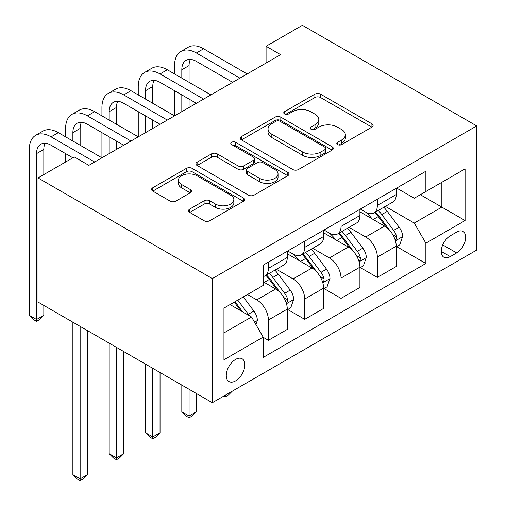 <?xml version="1.0" encoding="UTF-8"?>
<svg xmlns="http://www.w3.org/2000/svg" width="506" height="506" viewBox="0 0 506 506"><rect width="100%" height="100%" fill="white"/><g stroke="black" fill="none" stroke-linecap="round" stroke-linejoin="round"><path stroke-width="0.76" d="M337.622 144.608A2.821 1.632 0 0 0 341.62 144.608L371.916 127.114A4.035 2.328 0 0 0 373.099 125.469A4.035 2.328 0 0 0 371.916 123.818L320.583 94.186A4.035 2.328 0 0 0 314.884 94.186L284.581 111.681A2.821 1.632 0 0 0 283.758 112.832A2.821 1.632 0 0 0 284.581 113.983A2.821 1.632 0 0 0 288.578 113.983L292.493 111.718A12.903 7.451 0 0 1 310.747 111.718L315.023 114.192A12.903 7.451 0 0 1 318.805 119.46A12.903 7.451 0 0 1 315.023 124.729L311.101 126.993A2.821 1.632 0 0 0 310.279 128.144A2.821 1.632 0 0 0 311.101 129.296A2.821 1.632 0 0 0 315.099 129.296L319.014 127.031A12.903 7.451 0 0 1 337.268 127.031L341.544 129.498A12.903 7.451 0 0 1 345.326 134.767A12.903 7.451 0 0 1 341.544 140.035L337.622 142.3A2.821 1.632 0 0 0 336.8 143.457A2.821 1.632 0 0 0 337.622 144.608L337.622 142.3M235.568 380.898A13.15 7.59 120 0 0 244.158 369.31A13.15 7.59 120 0 0 242.14 358.773A13.15 7.59 120 0 0 235.568 359.424A13.15 7.59 120 0 0 226.979 371.012A13.15 7.59 120 0 0 228.997 381.549A13.15 7.59 120 0 0 235.568 380.898M189.693 209.105A4.035 2.328 0 0 0 188.51 210.749A4.035 2.328 0 0 0 189.693 212.4L204.095 220.711A4.035 2.328 0 0 0 209.8 220.711L243.449 201.287A4.035 2.328 0 0 0 244.626 199.636A4.035 2.328 0 0 0 243.449 197.991L192.116 168.359A4.035 2.328 0 0 0 186.41 168.359L152.761 187.783A4.035 2.328 0 0 0 151.585 189.427A4.035 2.328 0 0 0 152.761 191.078L170.161 201.122A4.035 2.328 0 0 0 175.86 201.122L190.262 192.805A4.035 2.328 0 0 0 191.445 191.16A4.035 2.328 0 0 0 190.262 189.51L181.635 184.532A10.79 6.23 0 0 1 178.479 180.13A10.79 6.23 0 0 1 185.139 174.374A10.79 6.23 0 0 1 196.891 175.721L230.685 195.234A10.79 6.23 0 0 1 233.848 199.636A10.79 6.23 0 0 1 227.188 205.392A10.79 6.23 0 0 1 215.429 204.044L209.8 200.793A4.035 2.328 0 0 0 204.095 200.793L189.693 209.105L189.693 212.4M476.703 125.937L302.392 25.3L266.074 46.267L280.602 54.654L88.854 165.354L74.325 156.968L38.013 177.935L212.324 278.578L476.703 125.937L476.703 250.065L212.324 402.7L212.324 278.578M292.784 169.51A4.035 2.328 0 0 0 298.483 169.51L332.132 150.08A4.035 2.328 0 0 0 333.315 148.435A4.035 2.328 0 0 0 332.132 146.791L280.805 117.152A4.035 2.328 0 0 0 275.1 117.152L241.451 136.582A4.035 2.328 0 0 0 240.268 138.227A4.035 2.328 0 0 0 241.451 139.871L292.784 169.51M232.741 145.216A2.821 1.632 0 0 1 235.606 145.614L235.606 142.262L287.794 172.388A4.035 2.328 0 0 1 288.97 174.039A4.035 2.328 0 0 1 287.794 175.683L254.138 195.114A4.035 2.328 0 0 1 248.44 195.114L197.106 165.475L197.106 162.179A4.035 2.328 0 0 0 195.923 163.83A4.035 2.328 0 0 0 197.106 165.475M197.106 162.179L211.508 153.868A4.035 2.328 0 0 1 217.213 153.868L238.029 165.886A4.035 2.328 0 0 0 243.734 165.886L253.285 160.37A4.035 2.328 0 0 0 254.467 158.726A4.035 2.328 0 0 0 253.285 157.081L231.615 144.564A2.821 1.632 0 0 1 230.787 143.413A2.821 1.632 0 0 1 232.526 141.908A2.821 1.632 0 0 1 235.606 142.262M456.659 232.115L450.264 235.809A12.739 7.356 120 0 0 441.947 247.029A12.739 7.356 120 0 0 443.901 257.238A12.739 7.356 120 0 0 450.264 256.605L456.659 252.918A12.739 7.356 120 0 0 464.976 241.691A12.739 7.356 120 0 0 463.028 231.482A12.739 7.356 120 0 0 456.659 232.115M396.666 188.087L414.243 198.232L425.862 191.521L425.862 171.23L263.171 265.157L263.171 285.454L223.949 308.097L223.949 359.76L263.171 337.116L263.171 357.413L425.862 263.481L425.862 243.184L414.243 223.057L385.351 206.378M425.862 191.521L465.084 168.877L465.084 220.54L425.862 243.184M38.013 177.935L38.013 302.063L212.324 402.7M266.074 46.267L266.074 63.041M420.341 194.709L441.839 207.125L441.839 182.299L465.084 168.877M414.243 223.057L441.839 207.125L465.084 220.54M223.949 332.923L251.545 316.99L230.047 304.574M263.171 337.287L268.395 340.304L268.395 320.007A16.432 9.487 -120 0 0 256.776 299.881L247.478 294.511M268.395 340.304L287.281 329.4L287.281 309.103A16.432 9.487 -120 0 0 275.662 288.977L263.171 281.766M287.718 309.527L304.713 319.337L304.713 299.04A16.432 9.487 -120 0 0 293.094 278.914L276.409 269.281M304.713 319.337L323.6 308.432L323.6 288.142A16.432 9.487 -120 0 0 311.974 268.009L287.281 253.753M324.036 288.559L341.031 298.369L341.031 278.072A16.432 9.487 -120 0 0 329.406 257.946L312.721 248.313M341.031 298.369L359.911 287.471L359.911 267.174A16.432 9.487 -120 0 0 348.292 247.042L323.6 232.785M360.348 267.592L377.343 277.402L377.343 257.111A16.432 9.487 -120 0 0 365.724 236.979L349.039 227.346M377.343 277.402L396.23 266.504L396.23 246.207A16.432 9.487 -120 0 0 384.611 226.074L359.911 211.818M360.348 209.054L365.724 212.153A16.432 9.487 -120 0 0 373.94 212.969A16.432 9.487 -120 0 0 377.343 205.449L377.343 199.237M324.03 230.021L329.406 233.121A16.432 9.487 -120 0 0 337.622 233.936A16.432 9.487 -120 0 0 341.031 226.41L341.031 220.205M287.718 250.982L293.094 254.088A16.432 9.487 -120 0 0 301.31 254.904A16.432 9.487 -120 0 0 304.713 247.377L304.713 241.172M396.666 246.624L425.862 263.481M373.94 212.969L392.827 202.065A16.432 9.487 -120 0 0 396.23 194.544L396.23 188.34M337.622 233.936L356.509 223.032A16.432 9.487 -120 0 0 359.911 215.512L359.911 209.301M301.31 254.904L320.197 244A16.432 9.487 -120 0 0 323.6 236.479L323.6 230.268M263.171 276.535A16.432 9.487 -120 0 0 264.992 275.871L283.879 264.967A16.432 9.487 -120 0 0 287.281 257.44L287.281 251.235M264.992 275.871A16.432 9.487 -120 0 0 268.395 268.344L268.395 262.14M251.545 316.99L263.171 337.116M338.754 145.007L341.544 143.394A12.903 7.451 0 0 0 345.326 138.125L345.326 134.767M318.805 119.46L318.805 122.813A12.903 7.451 0 0 1 315.023 128.081L312.234 129.694M371.859 127.145L320.583 97.538A4.035 2.328 0 0 0 314.884 97.538L285.713 114.381M332.081 150.111L280.805 120.51A4.035 2.328 0 0 0 275.1 120.51L241.507 139.903M325.004 149.586A2.821 1.632 0 0 0 325.832 148.435A2.821 1.632 0 0 0 325.004 147.284L279.951 121.269A2.821 1.632 0 0 0 275.953 121.269L271.823 123.654A12.903 7.451 0 0 0 268.041 128.922A12.903 7.451 0 0 0 271.823 134.191L302.62 151.977A12.903 7.451 0 0 0 320.874 151.977L325.004 149.586L325.004 152.945A2.821 1.632 0 0 0 325.832 151.787L325.832 148.435M268.041 128.922L268.041 132.281A12.903 7.451 0 0 0 271.823 137.55L271.823 134.191M325.004 152.945L320.874 155.329A12.903 7.451 0 0 1 302.62 155.329L271.823 137.55M197.163 165.506L211.508 157.221L211.508 153.868M254.467 158.726L254.467 162.078A4.035 2.328 0 0 1 253.285 163.729L243.734 169.244A4.035 2.328 0 0 1 238.029 169.244L217.213 157.221A4.035 2.328 0 0 0 211.508 157.221M235.606 145.614L287.737 175.715M259.629 178.359A10.79 6.23 0 0 0 271.387 179.706A10.79 6.23 0 0 0 278.047 173.956A10.79 6.23 0 0 0 274.885 169.548L262.981 162.679A4.035 2.328 0 0 0 257.276 162.679L247.725 168.194A4.035 2.328 0 0 0 246.542 169.839A4.035 2.328 0 0 0 247.725 171.483L259.629 178.359L259.629 181.711A10.79 6.23 0 0 0 271.387 183.064A10.79 6.23 0 0 0 278.047 177.309L278.047 173.956M246.542 169.839L246.542 173.191A4.035 2.328 0 0 0 247.725 174.842L247.725 171.483M259.629 181.711L247.725 174.842M233.848 199.636L233.848 202.995A10.79 6.23 0 0 1 227.188 208.75A10.79 6.23 0 0 1 215.429 207.397L209.8 204.146A4.035 2.328 0 0 0 204.095 204.146L189.744 212.431M178.479 180.13L178.479 183.482A10.79 6.23 0 0 0 181.635 187.884L181.635 184.532M190.212 192.837L181.635 187.884M243.392 201.318L192.116 171.711A4.035 2.328 0 0 0 186.41 171.711L152.818 191.11M396.23 246.877L399.715 244.866L402.618 236.479A10.885 6.287 -120 0 0 399.145 227.207L387.273 211.356A31.429 18.146 -120 0 0 383.845 207.251M372.036 218.82A31.429 18.146 -120 0 0 365.604 212.084M395.237 240.211L396.502 238.838L396.742 236.941A10.885 6.287 -120 0 0 393.624 230.394L381.752 214.544A31.429 18.146 -120 0 0 378.324 210.439M375.401 212.128A26.091 15.066 60 0 1 379.683 216.998L389.728 230.407M374.838 212.45A31.429 18.146 60 0 1 378.267 216.562L386.16 227.093M232.273 391.182L228.307 395.154L225.398 396.83L223.943 395.996M225.398 395.154L225.398 396.83M174.557 73.946L174.557 65.559A30.815 17.792 60 0 1 180.939 51.448L188.2 47.254A30.815 17.792 60 0 1 203.608 48.785L247.187 73.946M180.939 51.448A30.815 17.792 60 0 1 196.347 52.978L239.926 78.139M232.665 82.333L196.347 61.365A20.544 11.859 -120 0 0 186.075 60.347A20.544 11.859 -120 0 0 181.818 69.752L181.818 78.139M190.37 59.398A20.544 11.859 -120 0 0 189.086 65.559L189.086 82.333M181.818 94.907L181.818 111.681M189.086 99.1L189.086 107.487M101.927 115.874L101.927 107.487A30.815 17.792 60 0 1 108.309 93.382L115.57 89.189A30.815 17.792 60 0 1 130.978 90.713L174.557 115.874L174.557 90.713M359.911 267.845L363.397 265.833L366.306 257.44A10.885 6.287 -120 0 0 362.827 248.174L350.955 232.324A31.429 18.146 -120 0 0 347.527 228.219M335.725 239.787A31.429 18.146 -120 0 0 329.286 233.051M358.918 261.172L360.19 259.806L360.424 257.908A10.885 6.287 -120 0 0 357.312 251.355L345.44 235.511A31.429 18.146 -120 0 0 342.012 231.406M339.083 233.095A26.091 15.066 60 0 1 343.365 237.965L353.409 251.374M338.52 233.418A31.429 18.146 60 0 1 341.955 237.523L349.842 248.06M189.086 389.285L189.086 415.957L196.347 411.764L196.347 393.478M196.347 411.764L191.989 416.122L189.086 417.798L186.176 416.122L181.818 411.764L181.818 385.091M181.818 411.764L189.086 415.957L189.086 417.798M323.6 288.812L327.085 286.794L329.988 278.408A10.885 6.287 -120 0 0 326.515 269.141L314.643 253.291A31.429 18.146 -120 0 0 311.215 249.186M299.407 260.754A31.429 18.146 -120 0 0 292.974 254.018M322.607 282.139L323.872 280.773L324.112 278.876A10.885 6.287 -120 0 0 320.994 272.323L309.122 256.479A31.429 18.146 -120 0 0 305.694 252.374M302.771 254.063A26.091 15.066 60 0 1 307.053 258.927L317.098 272.342M302.208 254.385A31.429 18.146 60 0 1 305.637 258.49L313.53 269.028M152.768 368.317L152.768 436.925L160.035 432.731L160.035 372.511M160.035 432.731L155.677 437.089L152.768 438.765L149.865 437.089L145.507 432.731L145.507 364.124M145.507 432.731L152.768 436.925L152.768 438.765M287.281 309.78L290.767 307.762L293.67 299.375A10.885 6.287 -120 0 0 290.197 290.102L278.325 274.258A31.429 18.146 -120 0 0 274.897 270.153M286.288 303.107L287.553 301.74L287.794 299.843A10.885 6.287 -120 0 0 284.676 293.29L272.81 277.446A31.429 18.146 -120 0 0 269.375 273.341M266.453 275.03A26.091 15.066 60 0 1 270.735 279.894L280.779 293.303M265.89 275.353A31.429 18.146 60 0 1 269.318 279.457L277.212 289.995M116.456 347.35L116.456 457.886L123.717 453.692L123.717 351.543M123.717 453.692L119.359 458.056L116.456 459.733L113.546 458.056L109.188 453.692L109.188 343.157M109.188 453.692L116.456 457.886L116.456 459.733M138.246 94.907L138.246 86.526A30.815 17.792 60 0 1 144.627 72.415L151.889 68.221A30.815 17.792 60 0 1 167.296 69.752L210.875 94.907M144.627 72.415A30.815 17.792 60 0 1 160.035 73.946L203.608 99.1M196.347 103.294L160.035 82.333A20.544 11.859 -120 0 0 149.763 81.314A20.544 11.859 -120 0 0 145.507 90.719L145.507 99.1M154.058 80.365A20.544 11.859 -120 0 0 152.768 86.526L152.768 103.294M145.507 115.874L145.507 132.648M152.768 120.067L152.768 128.454M65.609 136.841L65.609 128.454A30.815 17.792 60 0 1 71.991 114.35L79.259 110.156A30.815 17.792 60 0 1 94.666 111.681L138.246 136.841L138.246 111.681M108.309 93.382A30.815 17.792 60 0 1 123.717 94.907L167.296 120.067M160.029 124.261L123.717 103.294A20.544 11.859 -120 0 0 113.445 102.282A20.544 11.859 -120 0 0 109.188 111.681L109.188 120.067M117.74 101.333A20.544 11.859 -120 0 0 116.456 107.487L116.456 124.261M109.188 136.841L109.188 153.615M116.456 141.035L116.456 149.422M72.877 157.809L51.087 145.228A20.544 11.859 -120 0 0 40.815 144.21A20.544 11.859 -120 0 0 36.558 153.615L36.558 319.507L29.297 315.314L29.297 149.422A30.815 17.792 60 0 1 35.679 135.317L42.94 131.124A30.815 17.792 60 0 1 58.348 132.648L101.927 157.809L101.927 132.648M71.991 114.35A30.815 17.792 60 0 1 87.399 115.874L130.978 141.035M123.717 145.228L87.399 124.261A20.544 11.859 -120 0 0 77.127 123.243A20.544 11.859 -120 0 0 72.877 132.648L72.877 141.035M81.422 122.3A20.544 11.859 -120 0 0 80.138 128.454L80.138 145.228M65.609 162.002L65.609 153.615M255.903 324.536L257.358 320.342A10.885 6.287 -120 0 0 253.879 311.07L243.291 296.933M249.35 315.719A10.885 6.287 -120 0 0 248.364 314.258L237.769 300.121M235.043 301.696L242.652 311.854M234.284 302.133L240.736 310.747M80.138 326.383L80.138 478.853L87.399 474.66L87.399 330.576M87.399 474.66L83.041 479.024L80.138 480.7L77.235 479.024L72.877 474.66L72.877 322.189M72.877 474.66L80.138 478.853L80.138 480.7M35.679 135.317A30.815 17.792 60 0 1 51.087 136.841L94.666 162.002M45.11 143.261A20.544 11.859 -120 0 0 43.82 149.422L43.82 174.583M43.82 315.314L39.462 319.672L36.558 321.354L36.558 319.507L43.82 315.314L43.82 305.415M36.558 321.354L33.655 319.672L29.297 315.314M256.776 299.881L275.662 288.977M293.094 278.914L311.974 268.009M329.406 257.946L348.292 247.042M365.724 236.979L384.611 226.074M377.343 205.449L396.23 194.544M377.343 257.111L396.23 246.207M341.031 278.072L359.911 267.174M341.031 226.41L359.911 215.512M304.713 299.04L323.6 288.142M304.713 247.377L323.6 236.479M268.395 320.007L287.281 309.103M268.395 268.344L287.281 257.44M442.725 244.872L456.659 252.918M441.257 251.406L450.264 256.605M341.544 143.394L341.544 140.035M311.101 129.296L311.101 126.993M315.023 128.081L315.023 124.729M284.581 113.983L284.581 111.681M314.884 97.538L314.884 94.186M320.583 97.538L320.583 94.186M371.916 127.114L371.916 123.818M241.451 139.871L241.451 136.582M275.1 120.51L275.1 117.152M280.805 120.51L280.805 117.152M332.132 150.08L332.132 146.791M302.62 155.329L302.62 151.977M320.874 155.329L320.874 151.977M217.213 157.221L217.213 153.868M238.029 169.244L238.029 165.886M243.734 169.244L243.734 165.886M253.285 163.729L253.285 160.37M287.794 175.683L287.794 172.388M204.095 204.146L204.095 200.793M209.8 204.146L209.8 200.793M215.429 207.397L215.429 204.044M190.262 192.805L190.262 189.51M152.761 191.078L152.761 187.783M186.41 171.711L186.41 168.359M192.116 171.711L192.116 168.359M243.449 201.287L243.449 197.991M395.414 240.805L402.548 236.688M381.752 214.544L387.273 211.356M373.194 219.49L378.267 216.562M393.624 230.394L399.145 227.207M392.764 234.645L396.742 236.941M203.608 48.785L196.347 52.978M189.086 65.559L181.818 69.752M359.102 261.773L366.23 257.655M345.44 235.511L350.955 232.324M336.876 240.458L341.955 237.523M357.312 251.355L362.827 248.174M356.445 255.612L360.424 257.908M322.784 282.74L329.918 278.623M309.122 256.479L314.643 253.291M300.564 261.419L305.637 258.49M320.994 272.323L326.515 269.141M320.134 276.58L324.112 278.876M286.466 303.708L293.6 299.584M272.81 277.446L278.325 274.258M264.246 282.386L269.318 279.457M284.676 293.29L290.197 290.102M283.815 297.541L287.794 299.843M167.296 69.752L160.035 73.946M152.768 86.526L145.507 90.719M130.978 90.713L123.717 94.907M116.456 107.487L109.188 111.681M94.666 111.681L87.399 115.874M80.138 128.454L72.877 132.648M254.524 322.145L257.288 320.551M248.364 314.258L253.879 311.07M58.348 132.648L51.087 136.841M43.82 149.422L36.558 153.615"/></g></svg>
